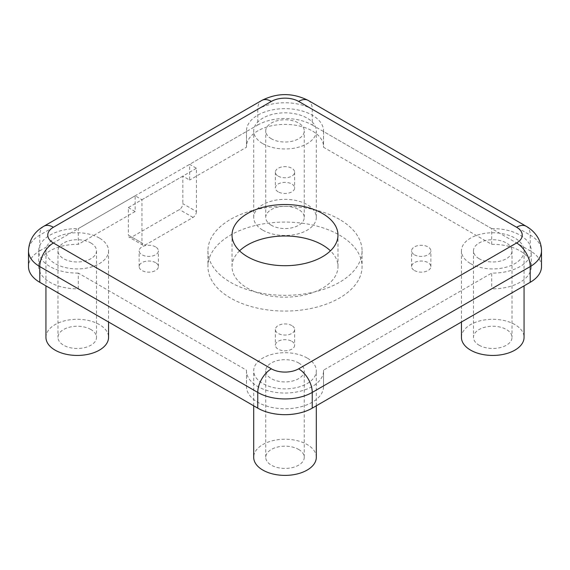 <?xml version="1.0" encoding="UTF-8"?>
<svg xmlns="http://www.w3.org/2000/svg" width="570" height="570" viewBox="0 0 570 570"><rect width="100%" height="100%" fill="white"/><g stroke="black" fill="none" stroke-linecap="round" stroke-linejoin="round"><path stroke-width="0.43" stroke-dasharray="2.85 2.14" d="M196.451 211.52A4.816 2.779 -60 0 1 193.045 217.419L145.364 244.95A4.816 2.779 -60 0 1 142.956 245.186A4.816 2.779 -60 0 1 141.959 242.984L128.335 235.118A4.816 2.779 120 0 0 129.333 237.32A4.816 2.779 120 0 0 131.741 237.084L179.422 209.553A4.816 2.779 120 0 0 182.828 203.654L196.451 211.52L196.451 168.264L189.639 164.331L189.639 180.063L182.828 176.13L182.828 203.654M182.828 176.13L128.335 207.587L128.335 235.118M128.335 207.587L135.147 211.52L135.147 195.788L141.959 199.721L141.959 242.984M141.959 199.721L196.451 168.264M43.776 226.297A19.266 11.122 -120 0 0 39.786 235.118L39.786 250.85A38.532 22.244 0 0 0 28.5 266.575M39.786 250.85L257.754 125.008L257.754 109.276L39.786 235.118A38.532 22.244 0 0 0 28.5 250.85M308.256 100.455A19.266 11.122 -60 0 1 312.246 109.276L312.246 125.008A38.532 22.244 0 0 0 257.754 125.008M312.246 125.008L530.214 250.85L530.214 235.118L312.246 109.276A38.532 22.244 0 0 0 257.754 109.276A19.266 11.122 -120 0 1 261.744 100.455M541.5 266.575A38.532 22.244 0 0 0 530.214 250.85M135.147 211.52L78.304 244.338A38.532 22.244 0 0 0 38.717 266.575A38.532 22.244 0 0 0 78.304 288.819L246.482 385.911A38.532 22.244 0 0 0 246.468 386.524A38.532 22.244 0 0 0 285 408.768A38.532 22.244 0 0 0 323.532 386.524A38.532 22.244 0 0 0 323.518 385.911L491.696 288.819A38.532 22.244 0 0 0 531.283 266.575A38.532 22.244 0 0 0 491.696 244.338L323.518 147.245A38.532 22.244 0 0 0 323.532 146.633A38.532 22.244 0 0 0 285 124.388A38.532 22.244 0 0 0 246.468 146.633A38.532 22.244 0 0 0 246.482 147.245L189.639 180.063M135.147 195.788L78.304 228.613L78.304 244.338M278.189 191.862A9.633 5.565 180 0 1 275.367 187.929A9.633 5.565 180 0 1 285 182.364A9.633 5.565 180 0 1 294.633 187.929A9.633 5.565 180 0 1 288.684 193.066A9.633 5.565 180 0 1 278.189 191.862M278.189 176.13A9.633 5.565 0 0 0 288.684 177.334A9.633 5.565 0 0 0 294.633 172.197A9.633 5.565 0 0 0 285 166.632A9.633 5.565 0 0 0 275.367 172.197A9.633 5.565 0 0 0 278.189 176.13M155.582 246.917A9.633 5.565 0 0 0 145.086 245.706A9.633 5.565 0 0 0 139.137 250.85A9.633 5.565 0 0 0 148.77 256.407A9.633 5.565 0 0 0 158.403 250.85A9.633 5.565 0 0 0 155.582 246.917M155.582 262.649A9.633 5.565 0 0 0 145.086 261.438A9.633 5.565 0 0 0 139.137 266.575A9.633 5.565 0 0 0 148.77 272.139A9.633 5.565 0 0 0 158.403 266.575A9.633 5.565 0 0 0 155.582 262.649M414.418 254.783A9.633 5.565 0 0 0 424.914 255.987A9.633 5.565 0 0 0 430.863 250.85A9.633 5.565 0 0 0 421.23 245.285A9.633 5.565 0 0 0 411.597 250.85A9.633 5.565 0 0 0 414.418 254.783M414.418 270.508A9.633 5.565 0 0 0 424.914 271.719A9.633 5.565 0 0 0 430.863 266.575A9.633 5.565 0 0 0 421.23 261.017A9.633 5.565 0 0 0 411.597 266.575A9.633 5.565 0 0 0 414.418 270.508M291.812 341.295A9.633 5.565 180 0 1 294.633 345.228A9.633 5.565 180 0 1 285 350.792A9.633 5.565 180 0 1 275.367 345.228A9.633 5.565 180 0 1 281.316 340.091A9.633 5.565 180 0 1 291.812 341.295M291.812 325.57A9.633 5.565 0 0 0 281.316 324.358A9.633 5.565 0 0 0 275.367 329.496A9.633 5.565 0 0 0 285 335.06A9.633 5.565 0 0 0 294.633 329.496A9.633 5.565 0 0 0 291.812 325.57M339.492 235.118A77.064 44.496 180 0 1 362.064 266.575A77.064 44.496 180 0 1 285 311.07A77.064 44.496 180 0 1 207.936 266.575A77.064 44.496 180 0 1 255.51 225.471A77.064 44.496 180 0 1 339.492 235.118M339.492 219.386A77.064 44.496 0 0 0 255.51 209.739A77.064 44.496 0 0 0 207.936 250.85A77.064 44.496 0 0 0 285 295.338A77.064 44.496 0 0 0 362.064 250.85A77.064 44.496 0 0 0 339.492 219.386M239.564 250.85A52.982 30.588 0 0 0 232.018 266.575A52.982 30.588 0 0 0 285 297.169A52.982 30.588 0 0 0 337.982 266.575A52.982 30.588 0 0 0 330.436 250.85M479.128 345.228A19.266 11.122 0 0 0 500.125 347.643A19.266 11.122 0 0 0 512.017 337.369A19.266 11.122 0 0 0 492.751 326.24A19.266 11.122 0 0 0 473.485 337.369A19.266 11.122 0 0 0 479.128 345.228M479.128 258.716A19.266 11.122 180 0 1 473.485 250.85A19.266 11.122 180 0 1 492.751 239.728A19.266 11.122 180 0 1 512.017 250.85A19.266 11.122 180 0 1 500.125 261.124A19.266 11.122 180 0 1 479.128 258.716M461.444 337.369A31.307 18.076 180 0 1 492.751 319.293A31.307 18.076 180 0 1 524.058 337.369M470.613 263.625A31.307 18.076 0 0 0 504.735 267.544A31.307 18.076 0 0 0 524.058 250.85A31.307 18.076 0 0 0 492.751 232.774A31.307 18.076 0 0 0 461.444 250.85A31.307 18.076 0 0 0 470.613 263.625M491.696 244.338L491.696 228.613L323.518 131.513A38.532 22.244 0 0 0 323.532 130.9A38.532 22.244 0 0 0 285 108.656A38.532 22.244 0 0 0 246.468 130.9A38.532 22.244 0 0 0 246.482 131.513L189.639 164.331M491.696 228.613A38.532 22.244 180 0 1 531.283 250.85A38.532 22.244 180 0 1 491.696 273.087L491.696 288.819M78.304 288.819L78.304 273.087L246.482 370.179A38.532 22.244 0 0 0 246.468 370.792A38.532 22.244 0 0 0 285 393.036A38.532 22.244 0 0 0 323.532 370.792A38.532 22.244 0 0 0 323.518 370.179L491.696 273.087M78.304 273.087A38.532 22.244 180 0 1 38.717 250.85A38.532 22.244 180 0 1 78.304 228.613M262.863 143.683A31.307 18.076 0 0 0 296.977 147.602A31.307 18.076 0 0 0 316.307 130.9A31.307 18.076 0 0 0 285 112.832A31.307 18.076 0 0 0 253.693 130.9A31.307 18.076 0 0 0 262.863 143.683M99.387 238.068A31.307 18.076 0 0 0 65.265 234.149A31.307 18.076 0 0 0 45.942 250.85A31.307 18.076 0 0 0 77.249 268.919A31.307 18.076 0 0 0 108.557 250.85A31.307 18.076 0 0 0 99.387 238.068M307.137 358.01A31.307 18.076 0 0 0 273.023 354.091A31.307 18.076 0 0 0 253.693 370.792A31.307 18.076 0 0 0 285 388.868A31.307 18.076 0 0 0 316.307 370.792A31.307 18.076 0 0 0 307.137 358.01M271.377 138.767A19.266 11.122 180 0 1 265.734 130.9A19.266 11.122 180 0 1 285 119.778A19.266 11.122 180 0 1 304.266 130.9A19.266 11.122 180 0 1 292.374 141.182A19.266 11.122 180 0 1 271.377 138.767M271.377 225.285A19.266 11.122 180 0 1 265.734 217.419A19.266 11.122 180 0 1 285 206.297A19.266 11.122 180 0 1 304.266 217.419A19.266 11.122 180 0 1 292.374 227.701A19.266 11.122 180 0 1 271.377 225.285M262.863 230.202A31.307 18.076 0 0 0 296.977 234.12A31.307 18.076 0 0 0 316.307 217.419A31.307 18.076 0 0 0 285 199.343A31.307 18.076 0 0 0 253.693 217.419A31.307 18.076 0 0 0 262.863 230.202M298.623 362.926A19.266 11.122 180 0 1 304.266 370.792A19.266 11.122 180 0 1 285 381.914A19.266 11.122 180 0 1 265.734 370.792A19.266 11.122 180 0 1 277.626 360.518A19.266 11.122 180 0 1 298.623 362.926M298.623 449.445A19.266 11.122 180 0 1 304.266 457.311A19.266 11.122 180 0 1 285 468.433A19.266 11.122 180 0 1 265.734 457.311A19.266 11.122 180 0 1 277.626 447.03A19.266 11.122 180 0 1 298.623 449.445M316.307 457.311A31.307 18.076 0 0 0 307.137 444.529A31.307 18.076 0 0 0 273.023 440.61A31.307 18.076 0 0 0 253.693 457.311M90.872 329.503A19.266 11.122 0 0 0 69.875 327.087A19.266 11.122 0 0 0 57.983 337.369A19.266 11.122 0 0 0 77.249 348.491A19.266 11.122 0 0 0 96.515 337.369A19.266 11.122 0 0 0 90.872 329.503M90.872 242.984A19.266 11.122 180 0 1 96.515 250.85A19.266 11.122 180 0 1 77.249 261.972A19.266 11.122 180 0 1 57.983 250.85A19.266 11.122 180 0 1 69.875 240.569A19.266 11.122 180 0 1 90.872 242.984M45.942 337.369A31.307 18.076 180 0 1 65.265 320.668A31.307 18.076 180 0 1 99.387 324.587A31.307 18.076 180 0 1 108.557 337.369M323.518 131.513L323.518 147.245M246.482 147.245L246.482 131.513M246.482 370.179L246.482 385.911M323.518 385.911L323.518 370.179M193.045 217.419L179.422 209.553M131.741 237.084L145.364 244.95M526.224 226.297A19.266 11.122 -60 0 1 530.214 235.118A38.532 22.244 0 0 1 541.5 250.85M142.956 245.186L129.333 237.32M275.367 172.197L275.367 187.929M294.633 172.197L294.633 187.929M158.403 266.575L158.403 250.85M139.137 266.575L139.137 250.85M430.863 266.575L430.863 250.85M411.597 266.575L411.597 250.85M275.367 329.496L275.367 345.228M294.633 329.496L294.633 345.228M207.936 250.85L207.936 266.575M362.064 250.85L362.064 266.575M337.982 266.575L337.982 235.118M232.018 266.575L232.018 235.118M473.485 250.85L473.485 337.369M512.017 250.85L512.017 337.369M461.444 250.85L461.444 322.014M524.058 250.85L524.058 285.862M304.266 217.419L304.266 130.9M265.734 217.419L265.734 130.9M316.307 217.419L316.307 130.9M253.693 217.419L253.693 130.9M304.266 457.311L304.266 370.792M265.734 457.311L265.734 370.792M316.307 405.804L316.307 370.792M253.693 405.804L253.693 370.792M57.983 250.85L57.983 337.369M96.515 250.85L96.515 337.369M45.942 250.85L45.942 285.862M108.557 250.85L108.557 322.014M246.468 130.9L246.468 146.633M323.532 130.9L323.532 146.633M38.717 266.575L38.717 250.85M531.283 266.575L531.283 250.85M246.468 370.792L246.468 386.524M323.532 370.792L323.532 386.524"/><path stroke-width="0.85" d="M28.5 250.85L28.5 266.575A38.532 22.244 0 0 0 39.786 282.307L39.786 266.575A19.266 11.122 -60 0 1 53.409 242.984A19.266 11.122 180 0 1 53.409 227.252A19.266 11.122 -120 0 0 43.776 226.297C34.207 231.819 29.113 240.006 28.5 250.85A38.532 22.244 0 0 0 39.786 266.575L257.754 392.424A38.532 22.244 0 0 0 312.246 392.424L530.214 266.575A38.532 22.244 0 0 0 541.5 250.85C541.464 245.812 540.096 241.138 537.41 236.835C534.56 232.425 530.834 228.912 526.224 226.297L308.256 100.455A19.266 11.122 -60 0 0 298.623 101.41L516.591 227.252A19.266 11.122 -60 0 1 526.224 226.297M516.591 227.252A19.266 11.122 180 0 1 516.591 242.984A19.266 11.122 60 0 1 530.214 266.575L530.214 282.307A38.532 22.244 0 0 0 541.5 266.575L541.5 250.85M530.214 282.307L312.246 408.149L312.246 392.424A19.266 11.122 60 0 0 298.623 368.826A19.266 11.122 180 0 1 271.377 368.826A19.266 11.122 120 0 0 257.754 392.424L257.754 408.149A38.532 22.244 0 0 0 312.246 408.149M257.754 408.149L39.786 282.307M330.436 250.85A52.982 30.588 0 0 0 322.463 244.95A52.982 30.588 0 0 0 239.564 250.85M322.463 213.486A52.982 30.588 180 0 1 337.982 235.118A52.982 30.588 180 0 1 285 265.706A52.982 30.588 180 0 1 232.018 235.118A52.982 30.588 180 0 1 264.722 206.86A52.982 30.588 180 0 1 322.463 213.486M524.058 285.862L524.058 337.369A31.307 18.076 180 0 1 504.735 354.063A31.307 18.076 180 0 1 470.613 350.144A31.307 18.076 180 0 1 461.444 337.369L461.444 322.014M253.693 405.804L253.693 457.311A31.307 18.076 0 0 0 285 475.387A31.307 18.076 0 0 0 316.307 457.311L316.307 405.804M108.557 322.014L108.557 337.369A31.307 18.076 180 0 1 77.249 355.438A31.307 18.076 180 0 1 45.942 337.369L45.942 285.862M53.409 227.252L271.377 101.41A19.266 11.122 -120 0 0 261.744 100.455L43.776 226.297M271.377 101.41A19.266 11.122 180 0 1 298.623 101.41M516.591 242.984L298.623 368.826M271.377 368.826L53.409 242.984M261.744 100.455C277.248 92.675 292.752 92.675 308.256 100.455"/></g></svg>
